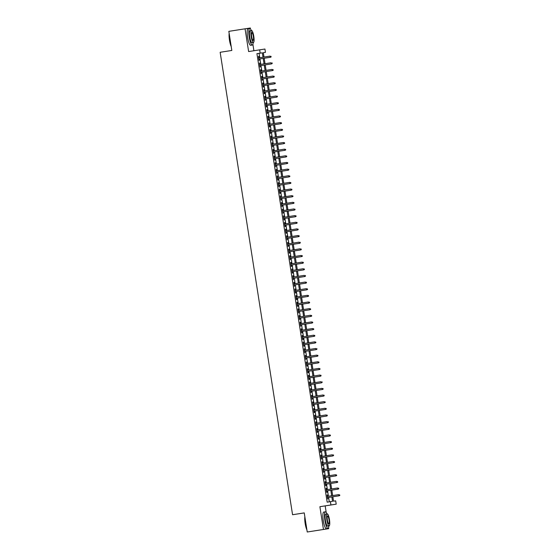 <?xml version="1.0" encoding="UTF-8"?>
<svg xmlns="http://www.w3.org/2000/svg" width="560" height="560" viewBox="0 0 560 560"><rect width="100%" height="100%" fill="white"/><g stroke="black" fill="none" stroke-linecap="round" stroke-linejoin="round"><path stroke-width="0.84" d="M332.857 496.776L333.55 501.165L335.685 500.843L336.21 504.161L330.925 504.973L330.407 501.648L332.549 501.319L331.863 496.93M326.186 512.351L325.178 505.89L336.21 504.161M325.178 505.89L319.893 506.702L323.456 529.459L307.237 532L328.741 528.647L328.587 527.66M304.248 512.918L292.565 514.731L220.15 52.283L231.826 50.456L228.837 31.353L245.056 28.812L248.626 51.562L264.936 49.028L265.454 52.353L263.312 52.675L265.454 52.353M253.904 50.736L252.889 44.282M250.495 28.98L250.341 28L245.056 28.812M323.456 529.459L328.741 528.647M327.677 496.363L327.103 495.019L327.726 499.009L327.866 497.56M326.641 489.72L326.424 488.32L326.067 488.376L326.69 492.366L327.047 492.31L326.823 490.917M325.598 483.07L325.381 481.677L325.024 481.733L325.647 485.723L326.004 485.667L325.787 484.267M324.555 476.427L324.338 475.034L323.981 475.09L324.604 479.073L324.961 479.024L324.744 477.624M323.519 469.784L323.302 468.391L322.945 468.447L323.568 472.43L323.708 470.981M322.476 463.141L322.259 461.748L321.902 461.804L322.525 465.787L322.665 464.338M321.44 456.498L320.859 455.154L321.489 459.144L321.622 457.695M320.397 449.855L320.18 448.455L319.823 448.511L320.446 452.501L320.586 451.052M319.354 443.205L319.137 441.812L318.78 441.868L319.403 445.851L319.76 445.802L319.543 444.402M318.318 436.562L317.737 435.225L318.367 439.208L318.724 439.152L318.5 437.759M317.275 429.919L317.058 428.526L316.701 428.582L317.324 432.565L317.464 431.116M316.232 423.276L315.658 421.932L316.281 425.922L316.421 424.473M315.196 416.633L314.615 415.289L315.245 419.279L315.602 419.223L315.378 417.83M314.153 409.983L313.936 408.59L313.579 408.646L314.202 412.636L314.559 412.58L314.342 411.18M313.11 403.34L312.893 401.947L312.536 402.003L313.159 405.986L313.516 405.937L313.299 404.537M312.074 396.697L311.857 395.304L311.5 395.36L312.123 399.343L312.263 397.894M311.031 390.054L310.457 388.71L311.08 392.7L311.22 391.251M309.988 383.411L309.771 382.011L309.414 382.067L310.037 386.057L310.177 384.608M308.952 376.761L308.735 375.368L308.378 375.424L309.001 379.414L309.358 379.358L309.141 377.958M307.909 370.118L307.692 368.725L307.335 368.781L307.958 372.764L308.315 372.715L308.098 371.315M306.873 363.475L306.292 362.138L306.922 366.121L307.279 366.065L307.055 364.672M305.83 356.832L305.613 355.439L305.256 355.495L305.879 359.478L306.019 358.029M304.787 350.189L304.213 348.845L304.836 352.835L304.976 351.386M303.751 343.546L303.17 342.202L303.8 346.192L304.157 346.136L303.933 344.743M302.708 336.896L302.491 335.503L302.134 335.559L302.757 339.549L303.114 339.493L302.897 338.093M301.665 330.253L301.448 328.86L301.091 328.916L301.714 332.899L302.071 332.85L301.854 331.45M300.629 323.61L300.412 322.217L300.055 322.273L300.678 326.256L300.818 324.807M299.586 316.967L299.012 315.623L299.635 319.613L299.775 318.164M298.543 310.324L298.326 308.924L297.969 308.98L298.592 312.97L298.732 311.521M297.507 303.674L297.29 302.281L296.933 302.337L297.556 306.327L297.913 306.271L297.696 304.871M296.464 297.031L296.247 295.638L295.89 295.694L296.513 299.677L296.87 299.628L296.653 298.228M295.428 290.388L294.847 289.051L295.477 293.034L295.834 292.978L295.61 291.585M294.385 283.745L294.168 282.352L293.811 282.408L294.434 286.391L294.574 284.942M293.342 277.102L292.768 275.758L293.391 279.748L293.531 278.299M292.306 270.459L291.725 269.115L292.355 273.105L292.712 273.049L292.488 271.649M291.263 263.809L291.046 262.416L290.689 262.472L291.312 266.455L291.669 266.406L291.452 265.006M290.22 257.166L290.003 255.773L289.646 255.829L290.269 259.812L290.409 258.363M289.184 250.523L288.967 249.13L288.61 249.186L289.233 253.169L289.59 253.113L289.366 251.72M288.141 243.88L287.567 242.536L288.19 246.526L288.33 245.077M287.098 237.237L286.881 235.837L286.524 235.893L287.147 239.883L287.287 238.434M286.062 230.587L285.845 229.194L285.488 229.25L286.111 233.24L286.468 233.184L286.251 231.784M285.019 223.944L284.802 222.551L284.445 222.607L285.068 226.59L285.425 226.541L285.208 225.141M283.983 217.301L283.402 215.964L284.032 219.947L284.389 219.891L284.165 218.498M282.94 210.658L282.366 209.314L282.989 213.304L283.129 211.855M281.897 204.015L281.68 202.615L281.323 202.671L281.946 206.661L282.086 205.212M280.861 197.365L280.28 196.028L280.91 200.018L281.267 199.962L281.043 198.562M279.818 190.722L279.601 189.329L279.244 189.385L279.867 193.368L280.224 193.319L280.007 191.919M278.775 184.079L278.558 182.686L278.201 182.742L278.824 186.725L278.964 185.276M277.739 177.436L277.165 176.099L277.788 180.082L278.145 180.026L277.921 178.633M276.696 170.793L276.122 169.449L276.745 173.439L276.885 171.99M275.653 164.15L275.436 162.75L275.079 162.806L275.702 166.796L275.842 165.347M274.617 157.5L274.4 156.107L274.043 156.163L274.666 160.146L275.023 160.097L274.806 158.697M273.574 150.857L273.357 149.464L273 149.52L273.623 153.503L273.763 152.054M272.531 144.214L272.314 142.821L271.957 142.877L272.587 146.86L272.72 145.411M271.495 137.571L270.921 136.227L271.544 140.217L271.684 138.768M270.452 130.928L270.235 129.528L269.878 129.584L270.501 133.574L270.641 132.125M269.416 124.278L268.835 122.941L269.465 126.931L269.822 126.875L269.598 125.475M268.373 117.635L268.156 116.242L267.799 116.298L268.422 120.281L268.779 120.232L268.562 118.832M267.33 110.992L267.113 109.599L266.756 109.655L267.379 113.638L267.519 112.189M266.294 104.349L265.713 103.005L266.343 106.995L266.7 106.939L266.476 105.546M265.251 97.706L265.034 96.306L264.677 96.362L265.3 100.352L265.44 98.903M264.208 91.056L263.991 89.663L263.634 89.719L264.257 93.709L264.614 93.653L264.397 92.253M263.172 84.413L262.955 83.02L262.598 83.076L263.221 87.059L263.578 87.01L263.361 85.61M262.129 77.77L261.912 76.377L261.555 76.433L262.178 80.416L262.318 78.967M261.086 71.127L260.869 69.734L260.512 69.79L261.135 73.773L261.275 72.324M260.05 64.484L259.476 63.14L260.099 67.13L260.239 65.681M259.756 57.722L259.07 53.34L256.928 53.669L327.159 502.159L330.407 501.648M329.301 501.823L328.615 497.441M328.426 496.244L327.572 490.798M327.39 489.601L326.536 484.155M326.347 482.958L325.493 477.505M325.304 476.308L324.457 470.862M324.268 469.665L323.414 464.219M323.225 463.022L322.371 457.576M322.189 456.379L321.335 450.933M321.146 449.736L320.292 444.29M320.103 443.093L319.249 437.64M319.067 436.443L318.213 430.997M318.024 429.8L317.17 424.354M316.981 423.157L316.127 417.711M315.945 416.514L315.091 411.068M314.902 409.871L314.048 404.418M313.859 403.221L313.012 397.775M312.823 396.578L311.969 391.132M311.78 389.935L310.926 384.489M310.737 383.292L309.89 377.846M309.701 376.649L308.847 371.203M308.658 370.006L307.804 364.553M307.622 363.356L306.768 357.91M306.579 356.713L305.725 351.267M305.536 350.07L304.682 344.624M304.5 343.427L303.646 337.981M303.457 336.784L302.603 331.331M302.414 330.134L301.567 324.688M301.378 323.491L300.524 318.045M300.335 316.848L299.481 311.402M299.292 310.205L298.445 304.759M298.256 303.562L297.402 298.109M297.213 296.912L296.359 291.466M296.177 290.269L295.323 284.823M295.134 283.626L294.28 278.18M294.091 276.983L293.237 271.537M293.055 270.34L292.201 264.894M292.012 263.697L291.158 258.244M290.969 257.047L290.115 251.601M289.933 250.404L289.079 244.958M288.89 243.761L288.036 238.315M287.847 237.118L287 231.672M286.811 230.475L285.957 225.022M285.768 223.825L284.914 218.379M284.732 217.182L283.878 211.736M283.689 210.539L282.835 205.093M282.646 203.896L281.792 198.45M281.61 197.253L280.756 191.8M280.567 190.61L279.713 185.157M279.524 183.96L278.67 178.514M278.488 177.317L277.634 171.871M277.445 170.674L276.591 165.228M276.402 164.031L275.555 158.585M275.366 157.388L274.512 151.935M274.323 150.738L273.469 145.292M273.28 144.095L272.433 138.649M272.244 137.452L271.39 132.006M271.201 130.809L270.347 125.363M270.165 124.166L269.311 118.713M269.122 117.516L268.268 112.07M268.079 110.873L267.225 105.427M267.043 104.23L266.189 98.784M266 97.587L265.146 92.141M264.957 90.944L264.11 85.498M263.921 84.301L263.067 78.848M262.878 77.651L262.024 72.205M261.835 71.008L260.988 65.562M260.799 64.365L259.945 58.919M259.007 57.841L258.79 56.441L258.433 56.497L259.056 60.487L259.196 59.038M319.893 506.702L330.925 504.973M256.928 53.669L260.176 53.158L259.651 49.833M307.237 532L304.241 512.897L292.565 514.731M263.312 52.675L263.998 57.057M264.187 58.254L265.041 63.7M265.23 64.897L266.084 70.343M266.266 71.54L267.12 76.986M267.309 78.183L268.163 83.629M268.352 84.826L269.206 90.279M269.388 91.476L270.242 96.922M270.431 98.119L271.285 103.565M271.474 104.762L272.321 110.208M272.51 111.405L273.364 116.851M273.553 118.048L274.407 123.501M274.596 124.698L275.443 130.144M275.632 131.341L276.486 136.787M276.675 137.984L277.529 143.43M277.711 144.627L278.565 150.073M278.754 151.27L279.608 156.723M279.797 157.92L280.651 163.366M280.833 164.563L281.687 170.009M281.876 171.206L282.73 176.652M282.919 177.849L283.773 183.295M283.955 184.492L284.809 189.938M284.998 191.135L285.852 196.588M286.041 197.785L286.888 203.231M287.077 204.428L287.931 209.874M288.12 211.071L288.974 216.517M289.156 217.714L290.01 223.16M290.199 224.357L291.053 229.81M291.242 231.007L292.096 236.453M292.278 237.65L293.132 243.096M293.321 244.293L294.175 249.739M294.364 250.936L295.218 256.382M295.4 257.579L296.254 263.032M296.443 264.229L297.297 269.675M297.486 270.872L298.333 276.318M298.522 277.515L299.376 282.961M299.565 284.158L300.419 289.604M300.608 290.801L301.455 296.247M301.644 297.444L302.498 302.897M302.687 304.094L303.541 309.54M303.723 310.737L304.577 316.183M304.766 317.38L305.62 322.826M305.809 324.023L306.663 329.469M306.845 330.666L307.699 336.119M307.888 337.316L308.742 342.762M308.931 343.959L309.778 349.405M309.967 350.602L310.821 356.048M311.01 357.245L311.864 362.691M312.053 363.888L312.9 369.334M313.089 370.531L313.943 375.984M314.132 377.181L314.986 382.627M315.168 383.824L316.022 389.27M316.211 390.467L317.065 395.913M317.254 397.11L318.108 402.556M318.29 403.753L319.144 409.206M319.333 410.403L320.187 415.849M320.376 417.046L321.223 422.492M321.412 423.689L322.266 429.135M322.455 430.332L323.309 435.778M323.498 436.975L324.345 442.428M324.534 443.625L325.388 449.071M325.577 450.268L326.431 455.714M326.613 456.911L327.467 462.357M327.656 463.554L328.51 469M328.699 470.197L329.553 475.643M329.735 476.84L330.589 482.293M330.778 483.49L331.632 488.936M331.821 490.133L332.675 495.579M263.004 57.211L262.318 52.829L260.176 53.158M331.674 495.733L330.82 490.287M330.631 489.09L329.777 483.644M329.595 482.447L328.741 477.001M328.552 475.804L327.698 470.358M327.509 469.161L326.655 463.708M326.473 462.511L325.619 457.065M325.43 455.868L324.576 450.422M324.387 449.225L323.54 443.779M323.351 442.582L322.497 437.136M322.308 435.939L321.454 430.493M321.265 429.296L320.418 423.843M320.229 422.646L319.375 417.2M319.186 416.003L318.332 410.557M318.15 409.36L317.296 403.914M317.107 402.717L316.253 397.271M316.064 396.074L315.21 390.621M315.028 389.424L314.174 383.978M313.985 382.781L313.131 377.335M312.942 376.138L312.088 370.692M311.906 369.495L311.052 364.049M310.863 362.852L310.009 357.399M309.82 356.202L308.973 350.756M308.784 349.559L307.93 344.113M307.741 342.916L306.887 337.47M306.705 336.273L305.851 330.827M305.662 329.63L304.808 324.184M304.619 322.987L303.765 317.534M303.583 316.337L302.729 310.891M302.54 309.694L301.686 304.248M301.497 303.051L300.643 297.605M300.461 296.408L299.607 290.962M299.418 289.765L298.564 284.312M298.375 283.115L297.528 277.669M297.339 276.472L296.485 271.026M296.296 269.829L295.442 264.383M295.253 263.186L294.406 257.74M294.217 256.543L293.363 251.09M293.174 249.9L292.32 244.447M292.138 243.25L291.284 237.804M291.095 236.607L290.241 231.161M290.052 229.964L289.198 224.518M289.016 223.321L288.162 217.875M287.973 216.678L287.119 211.225M286.93 210.028L286.083 204.582M285.894 203.385L285.04 197.939M284.851 196.742L283.997 191.296M283.808 190.099L282.961 184.653M282.772 183.456L281.918 178.003M281.729 176.806L280.875 171.36M280.693 170.163L279.839 164.717M279.65 163.52L278.796 158.074M278.607 156.877L277.753 151.431M277.571 150.234L276.717 144.788M276.528 143.591L275.674 138.138M275.485 136.941L274.638 131.495M274.449 130.298L273.595 124.852M273.406 123.655L272.552 118.209M272.363 117.012L271.516 111.566M271.327 110.369L270.473 104.916M270.284 103.719L269.43 98.273M269.248 97.076L268.394 91.63M268.205 90.433L267.351 84.987M267.162 83.79L266.308 78.344M266.126 77.147L265.272 71.694M265.083 70.497L264.229 65.051M264.04 63.854L263.186 58.408M259.07 53.34L262.318 52.829M258.433 56.497L258.79 56.441M259.476 63.147L259.833 63.091M260.512 69.79L260.869 69.734M261.555 76.433L261.912 76.377M262.598 83.076L262.955 83.02M263.634 89.719L263.991 89.663M264.677 96.362L265.034 96.306M265.72 103.012L266.07 102.956M266.756 109.655L267.113 109.599M267.799 116.298L268.156 116.242M268.835 122.941L269.192 122.885M269.878 129.584L270.235 129.528M270.921 136.234L271.278 136.178M271.957 142.877L272.314 142.821M273 149.52L273.357 149.464M274.043 156.163L274.4 156.107M275.079 162.806L275.436 162.75M276.122 169.456L276.479 169.4M277.165 176.099L277.515 176.043M278.201 182.742L278.558 182.686M279.244 189.385L279.601 189.329M280.28 196.028L280.637 195.972M281.323 202.671L281.68 202.615M282.366 209.321L282.723 209.265M283.402 215.964L283.759 215.908M284.445 222.607L284.802 222.551M285.488 229.25L285.845 229.194M286.524 235.893L286.881 235.837M287.567 242.543L287.924 242.487M288.61 249.186L288.967 249.13M289.646 255.829L290.003 255.773M290.689 262.472L291.046 262.416M291.725 269.115L292.082 269.059M292.768 275.765L293.125 275.709M293.811 282.408L294.168 282.352M294.847 289.051L295.204 288.995M295.89 295.694L296.247 295.638M296.933 302.337L297.29 302.281M297.969 308.98L298.326 308.924M299.012 315.63L299.369 315.574M300.055 322.273L300.412 322.217M301.091 328.916L301.448 328.86M302.134 335.559L302.491 335.503M303.177 342.202L303.527 342.146M304.213 348.852L304.57 348.796M305.256 355.495L305.613 355.439M306.292 362.138L306.649 362.082M307.335 368.781L307.692 368.725M308.378 375.424L308.735 375.368M309.414 382.067L309.771 382.011M310.457 388.717L310.814 388.661M311.5 395.36L311.857 395.304M312.536 402.003L312.893 401.947M313.579 408.646L313.936 408.59M314.622 415.289L314.972 415.233M315.658 421.939L316.015 421.883M316.701 428.582L317.058 428.526M317.737 435.225L318.094 435.169M318.78 441.868L319.137 441.812M319.823 448.511L320.18 448.455M320.859 455.161L321.216 455.105M321.902 461.804L322.259 461.748M322.945 468.447L323.302 468.391M323.981 475.09L324.338 475.034M325.024 481.733L325.381 481.677M326.067 488.376L326.424 488.32M327.103 495.026L327.46 494.97M271.04 56.903L270.935 56.238L271.04 56.903L270.179 57.309L258.839 59.087L270.438 57.274L269.99 56.119L258.65 57.897M270.438 57.274L271.18 56.882M231.217 46.571A8.204 1.764 -98.9 0 1 229.467 40.103A8.204 1.764 -98.9 0 1 229.159 33.418M229.236 33.901A8.407 1.806 81.1 0 0 229.621 40.082A8.407 1.806 81.1 0 0 231.147 46.088M251.3 30.562A8.407 1.806 81.1 0 0 249.697 28.434A8.407 1.806 81.1 0 0 249.214 37.009A8.407 1.806 81.1 0 0 252.301 45.045A8.407 1.806 81.1 0 0 253.176 42.525M249.697 28.434L248.073 28.686A8.407 1.806 81.1 0 0 247.59 37.261A8.407 1.806 81.1 0 0 250.677 45.297L252.301 45.045M253.428 42.483L251.937 42.714A6.055 1.302 -98.9 0 1 249.718 36.932A6.055 1.302 -98.9 0 1 250.061 30.758L251.552 30.52A6.055 1.302 81.1 0 0 251.209 36.701A6.055 1.302 81.1 0 0 253.428 42.483A6.055 1.302 81.1 0 0 253.778 36.309A6.055 1.302 81.1 0 0 251.552 30.52M251.664 36.631A3.899 0.84 81.1 0 0 253.099 40.355A3.899 0.84 81.1 0 0 253.323 36.379A3.899 0.84 81.1 0 0 251.888 32.648A3.899 0.84 81.1 0 0 251.664 36.631M306.915 529.949A8.204 1.764 -98.9 0 1 305.158 523.481A8.204 1.764 -98.9 0 1 304.857 516.789M304.927 517.272A8.407 1.806 81.1 0 0 305.312 523.453A8.407 1.806 81.1 0 0 306.838 529.459M326.991 513.933A8.407 1.806 81.1 0 0 325.395 511.805A8.407 1.806 81.1 0 0 324.912 520.38A8.407 1.806 81.1 0 0 327.999 528.416A8.407 1.806 81.1 0 0 328.867 525.896M325.395 511.805L323.771 512.057A8.407 1.806 81.1 0 0 323.288 520.639A8.407 1.806 81.1 0 0 326.375 528.668L327.999 528.416M329.126 525.854L327.628 526.092A6.055 1.302 -98.9 0 1 325.409 520.303A6.055 1.302 -98.9 0 1 325.759 514.129L327.25 513.898A6.055 1.302 81.1 0 0 326.9 520.072A6.055 1.302 81.1 0 0 329.126 525.854A6.055 1.302 81.1 0 0 329.469 519.68A6.055 1.302 81.1 0 0 327.25 513.898M327.355 520.002A3.899 0.84 81.1 0 0 328.79 523.726A3.899 0.84 81.1 0 0 329.014 519.75A3.899 0.84 81.1 0 0 327.579 516.019A3.899 0.84 81.1 0 0 327.355 520.002M272.083 63.546L272.118 62.86L272.083 63.546L271.222 63.959L259.882 65.737L271.474 63.917L271.033 62.762L259.693 64.54M271.474 63.917L272.223 63.525M273.119 70.196L273.014 69.531L273.119 70.196L272.258 70.602L260.918 72.38L272.517 70.56L272.076 69.405L260.736 71.183M272.517 70.56L273.266 70.175M274.162 76.839L274.057 76.174L274.162 76.839L273.301 77.245L261.961 79.023L273.56 77.203L273.112 76.048L261.772 77.826M273.56 77.203L274.302 76.818M275.198 83.482L275.1 82.817L275.198 83.482L274.344 83.888L263.004 85.666L274.596 83.853L274.155 82.691L262.815 84.469M274.596 83.853L275.345 83.461M276.241 90.125L276.136 89.46L276.241 90.125L275.38 90.531L264.04 92.309L275.639 90.496L275.198 89.334L263.851 91.112M275.639 90.496L276.381 90.104M277.284 96.768L277.319 96.082L277.284 96.768L276.423 97.181L265.083 98.959L276.682 97.139L276.234 95.984L264.894 97.762M276.682 97.139L277.424 96.747M278.32 103.418L278.215 102.753L278.32 103.418L277.466 103.824L266.119 105.602L277.718 103.782L277.277 102.627L265.937 104.405M277.718 103.782L278.467 103.39M279.363 110.061L279.258 109.396L279.363 110.061L278.502 110.467L267.162 112.245L278.761 110.425L278.313 109.27L266.973 111.048M278.761 110.425L279.503 110.04M280.406 116.704L280.301 116.039L280.406 116.704L279.545 117.11L268.205 118.888L279.804 117.068L279.356 115.913L268.016 117.691M279.804 117.068L280.546 116.683M281.442 123.347L281.337 122.682L281.442 123.347L280.588 123.753L269.241 125.531L280.84 123.718L280.399 122.556L269.059 124.334M280.84 123.718L281.589 123.326M270.284 132.181L281.883 130.361L270.284 132.174M282.485 129.99L282.38 129.325L282.485 129.99L281.624 130.396L281.435 129.206L270.095 130.984M281.883 130.361L282.625 129.969M283.528 136.64L283.563 135.947L283.528 136.64L282.667 137.046L271.327 138.824L282.926 137.004L282.478 135.849L271.138 137.627M282.926 137.004L283.668 136.612M284.564 143.283L284.459 142.618L284.564 143.283L283.703 143.689L272.363 145.467L283.962 143.647L283.521 142.492L272.181 144.27M283.962 143.647L284.711 143.262M285.607 149.926L285.502 149.261L285.607 149.926L284.746 150.332L273.406 152.11L285.005 150.29L284.557 149.135L273.217 150.913M285.005 150.29L285.747 149.905M286.643 156.569L286.545 155.904L286.643 156.569L285.789 156.975L274.449 158.753L286.041 156.94L285.6 155.778L274.26 157.556M286.041 156.94L286.79 156.548M287.686 163.212L287.581 162.547L287.686 163.212L286.825 163.618L275.485 165.396L287.084 163.583L286.643 162.428L275.296 164.206M287.084 163.583L287.826 163.191M288.729 169.855L288.764 169.169L288.729 169.855L287.868 170.268L276.528 172.046L288.127 170.226L287.679 169.071L276.339 170.849M288.127 170.226L288.869 169.834M277.571 178.689L289.163 176.869L277.564 178.689M289.765 176.505L289.66 175.84L289.765 176.505L288.911 176.911L288.722 175.714L277.382 177.492M289.163 176.869L289.912 176.484M290.808 183.148L290.703 182.483L290.808 183.148L289.947 183.554L278.607 185.332L290.206 183.512L289.765 182.357L278.418 184.135M290.206 183.512L290.948 183.127M291.851 189.791L291.746 189.126L291.851 189.791L290.99 190.197L279.65 191.975L291.249 190.162L290.801 189L279.461 190.778M291.249 190.162L291.991 189.77M292.887 196.434L292.782 195.769L292.887 196.434L292.033 196.84L280.686 198.618L292.285 196.805L291.844 195.643L280.504 197.421M292.285 196.805L293.034 196.413M293.93 203.077L293.825 202.412L293.93 203.077L293.069 203.49L281.729 205.261L293.328 203.448L292.88 202.293L281.54 204.071M293.328 203.448L294.07 203.056M294.973 209.727L294.868 209.062L294.973 209.727L294.112 210.133L282.772 211.911L294.371 210.091L293.923 208.936L282.583 210.714M294.371 210.091L295.113 209.699M296.009 216.37L295.904 215.705L296.009 216.37L295.148 216.776L283.808 218.554L295.407 216.734L294.966 215.579L283.626 217.357M295.407 216.734L296.156 216.349M297.052 223.013L296.947 222.348L297.052 223.013L296.191 223.419L284.851 225.197L296.45 223.377L296.002 222.222L284.662 224M296.45 223.377L297.192 222.992M298.088 229.656L297.99 228.991L298.088 229.656L297.234 230.062L285.894 231.84L297.486 230.027L297.045 228.865L285.705 230.643M297.486 230.027L298.235 229.635M299.131 236.299L299.026 235.634L299.131 236.299L298.27 236.705L286.93 238.483L298.529 236.67L298.088 235.515L286.741 237.293M298.529 236.67L299.271 236.278M300.174 242.949L300.209 242.256L300.174 242.949L299.313 243.355L287.973 245.133L299.572 243.313L299.124 242.158L287.784 243.936M299.572 243.313L300.314 242.921M301.21 249.592L301.112 248.927L301.21 249.592L300.356 249.998L289.016 251.776L300.608 249.956L300.167 248.801L288.827 250.579M300.608 249.956L301.357 249.571M302.253 256.235L302.148 255.57L302.253 256.235L301.392 256.641L290.052 258.419L301.651 256.599L301.21 255.444L289.863 257.222M301.651 256.599L302.393 256.214M303.296 262.878L303.191 262.213L303.296 262.878L302.435 263.284L291.095 265.062L302.694 263.249L302.246 262.087L290.906 263.865M302.694 263.249L303.436 262.857M304.332 269.521L304.227 268.856L304.332 269.521L303.478 269.927L292.131 271.705L303.73 269.892L303.289 268.737L291.949 270.508M303.73 269.892L304.479 269.5M305.375 276.164L305.41 275.478L305.375 276.164L304.514 276.577L293.174 278.355L304.773 276.535L304.325 275.38L292.985 277.158M304.773 276.535L305.515 276.143M306.418 282.814L306.313 282.149L306.418 282.814L305.557 283.22L294.217 284.998L305.816 283.178L305.368 282.023L294.028 283.801M305.816 283.178L306.558 282.793M307.454 289.457L307.349 288.792L307.454 289.457L306.593 289.863L295.253 291.641L306.852 289.821L306.411 288.666L295.071 290.444M306.852 289.821L307.601 289.436M308.497 296.1L308.392 295.435L308.497 296.1L307.636 296.506L296.296 298.284L307.895 296.464L307.447 295.309L296.107 297.087M307.895 296.464L308.637 296.079M309.533 302.743L309.435 302.078L309.533 302.743L308.679 303.149L297.339 304.927L308.931 303.114L308.49 301.952L297.15 303.73M308.931 303.114L309.68 302.722M310.576 309.386L310.471 308.721L310.576 309.386L309.715 309.792L298.375 311.57L309.974 309.757L309.533 308.602L298.193 310.38M309.974 309.757L310.723 309.365M311.619 316.036L311.514 315.371L311.619 316.036L310.758 316.442L299.418 318.22L311.017 316.4L310.569 315.245L299.229 317.023M311.017 316.4L311.759 316.008M312.655 322.679L312.557 322.014L312.655 322.679L311.801 323.085L300.461 324.863L312.053 323.043L311.612 321.888L300.272 323.666M312.053 323.043L312.802 322.658M313.698 329.322L313.593 328.657L313.698 329.322L312.837 329.728L301.497 331.506L313.096 329.686L312.655 328.531L301.308 330.309M313.096 329.686L313.838 329.301M314.741 335.965L314.636 335.3L314.741 335.965L313.88 336.371L302.54 338.149L314.139 336.336L313.691 335.174L302.351 336.952M314.139 336.336L314.881 335.944M315.777 342.608L315.672 341.943L315.777 342.608L314.923 343.014L303.576 344.792L315.175 342.979L314.734 341.824L303.394 343.602M315.175 342.979L315.924 342.587M316.82 349.251L316.855 348.565L316.82 349.251L315.959 349.664L304.619 351.442L316.218 349.622L315.77 348.467L304.43 350.245M316.218 349.622L316.96 349.23M317.863 355.901L317.758 355.236L317.863 355.901L317.002 356.307L305.662 358.085L317.261 356.265L316.813 355.11L305.473 356.888M317.261 356.265L318.003 355.88M318.899 362.544L318.794 361.879L318.899 362.544L318.045 362.95L306.698 364.728L318.297 362.908L317.856 361.753L306.516 363.531M318.297 362.908L319.046 362.523M319.942 369.187L319.837 368.522L319.942 369.187L319.081 369.593L307.741 371.371L319.34 369.558L318.892 368.396L307.552 370.174M319.34 369.558L320.082 369.166M320.985 375.83L320.88 375.165L320.985 375.83L320.124 376.236L308.784 378.014L320.376 376.201L319.935 375.039L308.595 376.817M320.376 376.201L321.125 375.809M322.021 382.473L322.063 381.787L322.021 382.473L321.16 382.886L309.82 384.664L321.419 382.844L320.978 381.689L309.638 383.467M321.419 382.844L322.168 382.452M323.064 389.123L322.959 388.458L323.064 389.123L322.203 389.529L310.863 391.307L322.462 389.487L322.014 388.332L310.674 390.11M322.462 389.487L323.204 389.095M324.1 395.766L324.002 395.101L324.1 395.766L323.246 396.172L311.906 397.95L323.498 396.13L323.057 394.975L311.717 396.753M323.498 396.13L324.247 395.745M325.143 402.409L325.038 401.744L325.143 402.409L324.282 402.815L312.942 404.593L324.541 402.773L324.1 401.618L312.753 403.396M324.541 402.773L325.283 402.388M326.186 409.052L326.081 408.387L326.186 409.052L325.325 409.458L313.985 411.236L325.584 409.423L325.136 408.261L313.796 410.039M325.584 409.423L326.326 409.031M315.021 417.886L326.62 416.066L315.021 417.879M327.222 415.695L327.117 415.03L327.222 415.695L326.368 416.101L326.179 414.911L314.839 416.689M326.62 416.066L327.369 415.674M328.265 422.345L328.307 421.652L328.265 422.345L327.404 422.751L316.064 424.529L327.663 422.709L327.222 421.554L315.875 423.332M327.663 422.709L328.405 422.317M329.308 428.988L329.203 428.323L329.308 428.988L328.447 429.394L317.107 431.172L328.706 429.352L328.258 428.197L316.918 429.975M328.706 429.352L329.448 428.967M330.344 435.631L330.239 434.966L330.344 435.631L329.49 436.037L318.143 437.815L329.742 435.995L329.301 434.84L317.961 436.618M329.742 435.995L330.491 435.61M331.387 442.274L331.282 441.609L331.387 442.274L330.526 442.68L319.186 444.458L330.785 442.645L330.337 441.483L318.997 443.261M330.785 442.645L331.527 442.253M332.43 448.917L332.325 448.252L332.43 448.917L331.569 449.323L320.229 451.101L331.828 449.288L331.38 448.133L320.04 449.911M331.828 449.288L332.57 448.896M333.466 455.56L333.508 454.874L333.466 455.56L332.605 455.973L321.265 457.751L332.864 455.931L332.423 454.776L321.083 456.554M332.864 455.931L333.613 455.539M334.509 462.21L334.404 461.545L334.509 462.21L333.648 462.616L322.308 464.394L333.907 462.574L333.459 461.419L322.119 463.197M333.907 462.574L334.649 462.189M335.545 468.853L335.447 468.188L335.545 468.853L334.691 469.259L323.351 471.037L334.943 469.217L334.502 468.062L323.162 469.84M334.943 469.217L335.692 468.832M336.588 475.496L336.483 474.831L336.588 475.496L335.727 475.902L324.387 477.68L335.986 475.867L335.545 474.705L324.198 476.483M335.986 475.867L336.728 475.475M337.631 482.139L337.526 481.474L337.631 482.139L336.77 482.545L325.43 484.323L337.029 482.51L336.581 481.348L325.241 483.126M337.029 482.51L337.771 482.118M338.667 488.782L338.569 488.117L338.667 488.782L337.813 489.195L326.466 490.966L338.065 489.153L337.624 487.998L326.284 489.776M338.065 489.153L338.814 488.761M339.71 495.432L339.605 494.767L339.71 495.432L338.849 495.838L327.509 497.616L339.108 495.796L338.667 494.641L327.32 496.419M339.108 495.796L339.85 495.404"/></g></svg>
